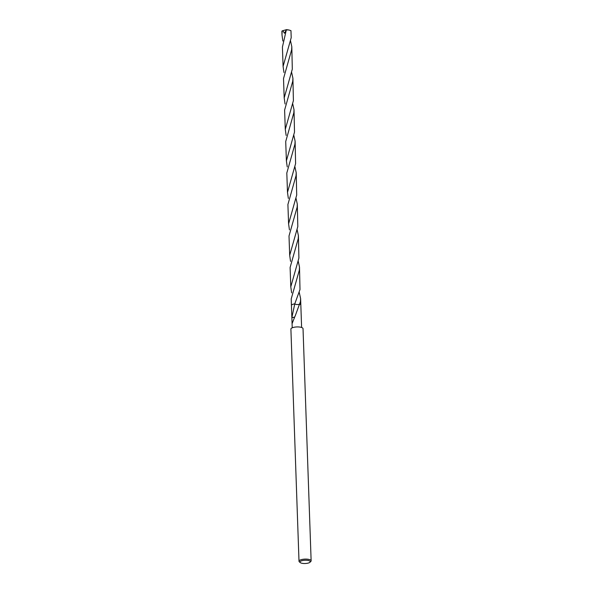 <?xml version="1.0" encoding="UTF-8"?>
<svg xmlns="http://www.w3.org/2000/svg" width="593" height="593" viewBox="0 0 593 593"><rect width="100%" height="100%" fill="white"/><g stroke="black" fill="none" stroke-linecap="round" stroke-linejoin="round"><path stroke-width="0.89" d="M300.258 562.594L299.369 561.86A6.071 1.912 -2 0 1 299.005 561.237A6.071 1.912 -2 0 1 302.904 559.303A6.071 1.912 -2 0 1 311.132 560.815A6.071 1.912 -2 0 1 310.806 561.46L309.976 562.26A5.159 1.631 -2 0 1 306.937 563.35A5.159 1.631 -2 0 1 300.258 562.594A5.159 1.631 -2 0 1 303.253 560.422A5.159 1.631 -2 0 1 308.671 560.6A5.159 1.631 -2 0 1 309.976 562.26M299.005 561.237L290.896 329.063A6.071 1.912 -2 0 1 294.795 327.128A6.071 1.912 -2 0 1 303.023 328.641L311.132 560.815M294.751 303.883A4.707 1.482 -2 0 0 291.43 305.425A4.707 1.482 -2 0 0 291.437 305.477A4.707 1.482 -2 0 1 294.454 303.927A4.7 1.482 -2 0 1 294.758 303.89L299.999 289.525L299.509 267.132L299.324 270.171L291.207 298.931L291.43 305.425A4.7 1.482 -2 0 1 294.454 303.927A4.707 1.482 -2 0 1 294.758 303.883L291.867 317.551A4.7 1.482 -2 0 0 291.867 317.581A3.135 0.986 178 0 0 294.402 317.211M299.287 292.579L300.614 298.605L300.429 301.652L295.129 316.121A4.7 1.482 178 0 0 295.047 316.128L292.075 323.674L291.867 317.581M301.615 327.477L301.259 317.381M299.858 304.239L299.85 304.239A4.7 1.482 -2 0 1 300.836 305.099A4.707 1.482 -2 0 1 300.836 305.15A4.707 1.482 -2 0 0 299.858 304.239A4.707 1.482 -2 0 1 300.525 304.594A4.707 1.482 -2 0 1 300.836 305.099L301.274 317.64M294.721 303.838C295.907 304.654 297.708 304.758 300.125 304.142M294.41 317.196L291.867 317.551M282.846 41.006L281.994 34.965L282.135 30.918L282.868 30.673L284.432 33.275L286.211 30.406L282.416 47.092L283.091 66.431L291.207 37.67L290.955 30.643L288.924 29.998L286.523 29.88L286.211 30.406M281.994 34.965L281.897 31.251A4.7 1.482 -2 0 1 282.135 30.918M292.305 69.151L291.815 46.758L291.63 49.812L283.513 78.58L284.188 97.912L292.305 69.151M290.496 40.739L291.815 46.758M285.048 103.96L284.188 97.912M294.506 132.12L294.017 109.735L293.831 112.774L285.715 141.534L286.389 160.888L294.506 132.12M292.697 103.693L294.017 109.735M287.242 166.922L286.389 160.888M296.7 195.075L296.211 172.682L296.026 175.728L287.909 204.496L288.583 223.835L296.7 195.075M294.891 166.655L296.211 172.682M289.443 229.884L288.583 223.835M298.902 258.044L298.412 235.651L298.227 238.697L290.11 267.465L290.785 286.804L298.902 258.044M297.093 229.617L298.412 235.651M291.637 292.846L290.785 286.804M283.951 72.487L283.091 66.431M293.402 100.64L292.912 78.246L292.727 81.3L284.61 110.061L285.285 129.4L293.402 100.64M291.593 72.22L292.912 78.246M286.145 135.441L285.285 129.4M295.603 163.594L295.114 141.208L294.929 144.247L286.812 173.008L287.486 192.362L295.603 163.594M293.794 135.174L295.114 141.208M288.346 198.41L287.486 192.362M297.805 226.556L297.315 204.162L297.13 207.216L289.006 235.984L289.68 255.324L297.805 226.556M295.989 198.144L297.315 204.162M290.54 261.365L289.68 255.324M298.19 261.098L299.509 267.132M282.868 30.673L286.508 29.65L288.924 29.998M286.508 29.65L284.432 33.275M291.437 305.432L291.875 317.967M292.075 323.674L292.216 327.81M300.614 298.605L300.836 305.099"/></g></svg>
